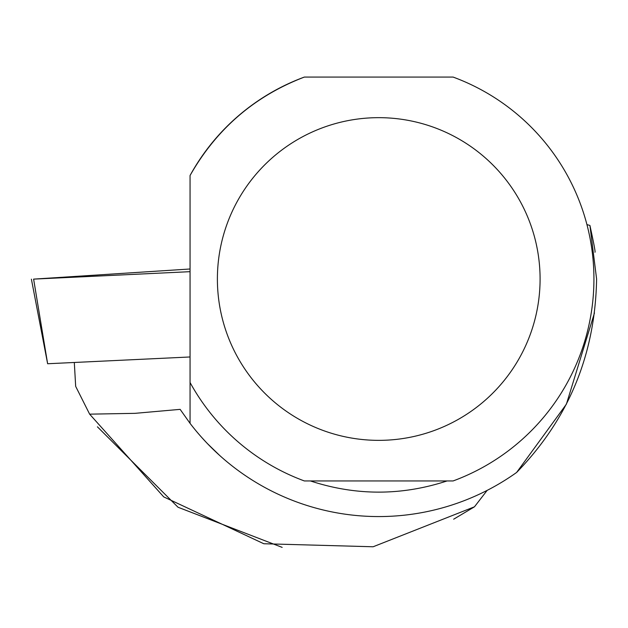 <?xml version="1.0" encoding="UTF-8"?>
<svg xmlns="http://www.w3.org/2000/svg" width="628" height="628" viewBox="0 0 628 628"><rect width="100%" height="100%" fill="white"/><g stroke="black" fill="none" stroke-linecap="round" stroke-linejoin="round"><path stroke-width="0.94" d="M190.056 356.971L47.634 363.745L33.614 279.122L190.056 271.673L190.056 268.996L33.614 279.122M74.308 362.482L75.674 386.369L89.639 414.158L163.704 496.881L263.799 543.738L373.118 546.768L474.462 506.812L487.155 490.382M304.36 77.071C254.607 96.1 216.503 128.913 190.056 175.51A215.2 215.2 0 0 1 304.36 77.071L453.11 77.071A215.2 215.2 0 0 1 453.11 480.946L304.36 480.946A215.2 215.2 0 0 1 190.056 382.507L190.056 423.35L180.134 409.362L135.036 413.342L89.639 414.158M190.056 423.35A237.557 237.557 0 0 0 516.624 472.452L566.401 404.165L594.457 312.987M207.53 443.706L219.659 455.441L208.912 445.126M206.086 442.19L201.886 437.622M97.418 426.82L178.03 507.243L282.168 547.38M453.667 519.199L474.462 506.812M594.952 252.236C595.548 252.432 593.868 243.499 589.92 225.444L596.6 278.981C595.273 354.467 568.615 418.962 516.624 472.452M586.945 224.604L589.92 225.444M447.05 480.946C401.504 495.853 355.966 495.853 310.42 480.946M540.088 279.013A161.349 161.349 0 0 0 237.274 201.415A161.349 161.349 0 0 0 338.68 435.306A161.349 161.349 0 0 0 540.088 279.013M190.056 382.507L190.056 175.51M47.634 363.745L31.4 279.177"/></g></svg>
